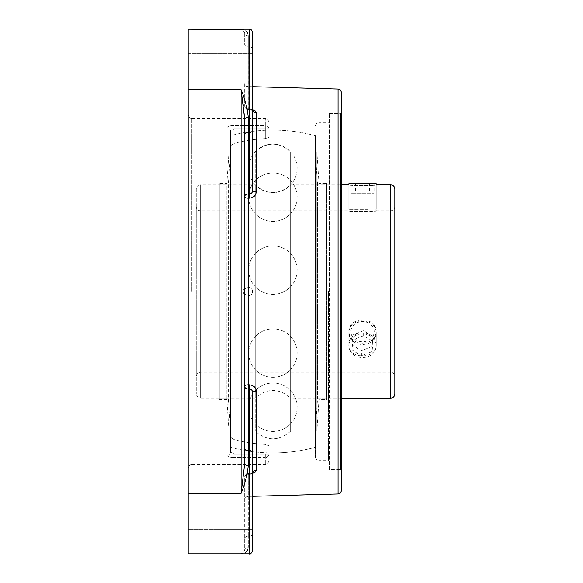 <?xml version="1.0" encoding="UTF-8"?>
<svg xmlns="http://www.w3.org/2000/svg" width="583" height="583" viewBox="0 0 583 583"><rect width="100%" height="100%" fill="white"/><g stroke="black" fill="none" stroke-linecap="round" stroke-linejoin="round"><path stroke-width="0.44" stroke-dasharray="2.92 2.19" d="M329.446 469.534L329.446 113.466L329.446 469.534L340.545 469.534L340.545 113.466L340.545 469.534L341.551 470.547L341.551 112.453L341.551 470.547M341.551 92.617L341.551 490.383M329.446 291.5L329.446 121.337L329.446 291.5M328.433 291.5L328.433 460.657L328.433 291.5M244.685 118.502L244.685 463.828A3.585 1.647 0 0 0 248.278 465.482C247.403 474.504 245.013 483.781 241.1 493.305L241.1 89.695L243.709 106.521L244.671 117.948M244.685 463.828L244.685 464.498M244.671 465.052L241.1 493.305L188.178 493.305L188.178 29.15L241.1 29.15L242.63 29.493L244.685 32.735A3.585 3.185 0 0 0 248.278 35.927L248.278 46.88A3.585 2.536 180 0 1 244.685 44.344L244.685 32.735L241.916 29.245L241.1 29.15C245.013 29.114 247.403 31.373 248.278 35.927A3.585 3.185 180 0 1 244.685 32.735L244.685 44.344A3.585 2.536 180 0 0 248.278 46.88L248.278 108.387A3.585 2.536 180 0 1 244.685 105.851L244.685 82.975L244.685 105.851A3.585 3.192 0 0 0 248.176 109.043A3.585 3.192 0 0 1 244.685 105.851A3.585 2.536 180 0 0 248.278 108.387L248.176 86.561L248.176 109.043L252.76 109.619M249.174 108.402L249.094 109.451L249.174 108.402L252.76 109.546L249.174 108.402L249.174 46.88L249.174 108.402L248.278 108.387L249.174 108.402M248.278 35.898L248.001 34.062M247.032 32.116L244.474 29.944M244.357 29.886L241.916 29.245M188.178 89.695L241.1 89.695C245.013 99.219 247.403 108.496 248.278 117.518A3.585 1.647 180 0 0 244.685 119.172M248.001 548.938L248.278 547.073A3.585 3.185 0 0 0 244.685 550.265L244.685 477.149L244.685 550.265A3.585 3.185 180 0 1 248.278 547.073C247.403 551.627 245.013 553.886 241.1 553.85L242.63 553.507L244.685 550.265L241.916 553.755L241.1 553.85L244.386 553.099M244.488 553.048L247.039 550.877M252.76 473.381L249.072 473.943L249.094 473.549L249.174 474.598L249.072 473.943C253.503 473.636 255.893 472.427 256.25 470.321A3.585 3.134 180 0 0 252.76 473.454L249.174 474.598L252.76 473.454L252.76 465.052L252.76 529.634L252.76 465.052L252.76 529.634L252.76 465.052L188.178 465.052L188.178 529.634L188.178 465.052L188.178 497.343L188.178 465.052L252.76 465.052M188.178 291.5L188.178 468.091L188.178 291.5M226.962 127.815C227.304 126.38 229.695 125.607 234.133 125.491C229.687 125.607 227.297 126.387 226.962 127.815A3.585 3.396 0 0 1 230.547 131.211A3.585 3.396 0 0 0 226.962 127.815L226.962 455.185C227.304 456.62 229.695 457.393 234.133 457.509C229.687 457.393 227.297 456.613 226.962 455.185A3.585 3.396 180 0 0 230.547 451.789L230.547 131.211L234.133 128.93L230.547 131.211L230.547 145.692L234.133 143.403L230.547 145.692L230.547 131.211L230.547 451.789A3.585 3.396 180 0 1 226.962 455.185L226.962 127.815M188.178 553.85L188.178 493.305M255.041 110.704L252.767 109.619L249.072 109.057L248.176 109.043L248.198 109.436L248.278 46.88L249.174 46.88A3.585 2.536 180 0 1 252.76 49.417L252.76 109.546L252.76 53.366L188.178 53.366L188.178 117.948L188.178 53.366L188.178 117.948L188.178 53.366L252.76 53.366L252.76 190.094L252.76 109.546A3.585 3.134 0 0 0 256.25 112.679L255.31 110.916M188.178 497.343L188.178 529.634L188.178 497.343M234.133 454.07L230.547 451.789L234.133 454.07L234.133 457.509L265.301 457.509L265.301 464.498L265.301 457.509L234.133 457.509L234.133 454.07L265.301 454.07L265.301 457.509A3.585 3.44 180 0 0 268.887 454.07L268.887 445.696L268.887 454.07L234.133 454.07L234.133 439.597L230.547 437.308L234.133 439.597A153.096 153.096 0 0 0 265.301 444.399L268.887 445.696L265.301 444.399A153.096 153.096 0 0 1 234.133 439.597L234.133 454.07M268.887 128.93L268.887 137.304L265.301 138.601L268.887 137.304L268.887 128.93A3.585 3.44 0 0 0 265.301 125.491L265.301 118.502L265.301 125.491L234.133 125.491L265.301 125.491L265.301 128.93L268.887 128.93L265.301 128.93L265.301 125.491A3.585 3.44 0 0 1 268.887 128.93M230.547 451.789L230.547 437.308L230.547 451.789M265.301 138.601A153.096 153.096 0 0 0 234.133 143.403A153.096 153.096 0 0 1 265.301 138.601L265.301 128.93L234.133 128.93L234.133 125.491L234.133 128.93L265.301 128.93L265.301 138.601M230.547 437.308L230.547 145.692L230.547 437.308M315.33 440.333L315.33 135.715L315.33 440.333M268.887 445.696L268.887 452.896L268.887 445.696M268.887 137.304L268.887 130.104L268.887 137.304M315.33 291.5L315.33 457.065L315.33 291.5M252.76 464.498L252.76 392.906A3.585 1.749 0 0 1 256.25 391.164C255.886 387.309 253.496 385.188 249.072 384.809L249.174 388.978L248.278 388.992L248.278 465.482M249.072 198.191C253.503 197.805 255.893 195.684 256.25 191.836A3.585 1.749 180 0 1 252.76 190.094C252.577 192.492 251.382 193.804 249.174 194.022L249.072 198.191L248.176 198.176L248.278 388.992A3.585 2.536 0 0 1 244.685 386.456A3.585 1.632 0 0 1 248.176 384.824L249.072 384.809M252.76 453.035L252.76 392.906C252.577 390.501 251.382 389.189 249.174 388.978L249.174 450.499A3.585 2.536 0 0 1 252.76 453.035L252.76 529.634L188.178 529.634L252.76 529.634L252.76 473.454L252.76 533.583A3.585 2.536 0 0 1 249.174 536.12A3.585 2.536 0 0 0 252.76 533.583L252.76 550.265M248.278 35.927L248.278 46.88L249.174 46.88A3.585 2.536 180 0 1 252.76 49.417L252.76 32.735M252.76 392.906L253.044 472.543L249.094 473.549L252.964 472.616M253.037 110.442L248.205 109.436A3.585 3.585 0 0 1 244.685 105.851A3.585 3.585 0 0 0 248.198 109.436L253.044 110.457L252.76 109.546L252.76 117.948L252.76 53.366L252.76 117.948L252.76 53.366L252.76 117.948L188.178 117.948L252.76 117.948M341.551 398.116L290.625 398.116L290.625 184.884L290.625 398.116C278.827 387.957 267.029 387.957 255.23 398.116L255.23 184.884L255.23 398.116L200.275 398.116L200.275 184.884L255.23 184.884C267.029 195.043 278.827 195.043 290.625 184.884L341.551 184.884M348.845 184.884C348.007 185.839 377.055 185.839 376.217 184.884C377.055 185.839 348.007 185.839 348.845 184.884L348.845 210.776C348.007 212.044 377.055 212.044 376.217 210.776L362.531 211.942L348.845 210.776L200.275 210.776L200.275 372.224L200.275 210.776C197.826 210.536 196.478 209.195 196.238 206.739L196.238 376.261L196.238 206.739M196.238 188.914L196.238 394.086L196.238 188.914C196.478 186.465 197.826 185.117 200.275 184.884L200.275 398.116C199.153 397.351 198.227 399.654 196.238 394.086M376.217 184.884L376.217 210.776L390.785 210.776L390.785 372.224L390.785 210.776C393.234 210.536 394.582 209.195 394.822 206.739L394.822 394.086M362.531 343.132C354.216 342.622 349.654 338.869 348.845 331.858C348.007 315.942 377.055 315.942 376.217 331.858C375.401 338.869 370.839 342.622 362.531 343.132M376.217 344.808C377.055 329.045 348.007 329.045 348.845 344.808C348.007 359.616 377.055 359.616 376.217 344.808L376.217 331.858M196.238 376.261C198.176 370.73 199.102 372.996 200.275 372.224L390.785 372.224C391.834 373.011 392.68 370.548 394.822 376.261L394.822 206.739M348.845 344.808L348.845 331.858M219.274 183.346L219.274 399.654L219.274 183.346L226.853 183.346L226.853 399.654L226.853 183.346L228.995 151.82L228.995 431.18L228.995 151.82L230.54 151.82L230.547 431.18L230.547 151.82L255.23 151.82L255.23 431.18L255.23 151.82C267.029 141.654 278.827 141.654 290.625 151.82L290.625 431.18L290.625 151.82L315.308 151.82L315.308 431.18L315.308 151.82M315.308 135.715L315.308 447.285L315.308 135.715A161.447 161.447 0 0 0 230.547 135.715L230.547 447.285L230.547 135.715M248.22 287.346A4.154 4.11 90 0 1 252.33 291.5A4.154 4.11 90 0 1 248.22 295.654A4.154 4.11 90 0 1 244.109 291.5A4.154 4.11 90 0 1 248.22 287.346M219.274 399.654L226.853 399.654L228.995 431.18L255.23 431.18C267.029 441.346 278.827 441.346 290.625 431.18L315.308 431.18M326.582 184.884L326.582 398.116L326.582 184.884L317.575 184.884L317.575 398.116L317.575 184.884L315.316 153.854L315.316 429.146L315.316 153.854M326.582 183.346L326.582 399.654L326.582 183.346L319.003 183.346L319.003 399.654L319.003 183.346L316.861 151.82L316.861 431.18L316.861 151.82L315.316 151.82L315.316 431.18L315.316 151.82M230.54 153.854L230.54 429.146L230.54 153.854L228.281 184.884L228.281 398.116L228.281 184.884L219.274 184.884L219.274 398.116L219.274 184.884M367.042 211.367L350.864 211.367L367.042 211.367M367.822 209.348L348.845 209.348L367.822 209.348M350.864 211.367L348.845 209.348L348.845 183.113L376.217 183.113L376.217 209.348L374.199 211.367M358.028 193.206L374.089 193.206L350.973 193.206L358.028 193.206L358.028 183.113L350.973 183.113L374.089 183.113L358.028 183.113M369.586 183.113L369.586 193.206M374.089 183.113L374.089 193.206M367.035 183.113L367.035 193.206M355.477 183.113L355.477 193.206M350.973 183.113L350.973 193.206M351.921 335.83A11.667 10.108 180 0 1 363.632 321.568A11.667 10.108 180 0 1 372.041 337.484A11.667 10.108 180 0 1 351.921 335.83M350.084 337.564A13.686 11.849 0 0 0 365.439 344.218A13.686 11.849 0 0 0 376.217 332.631A13.686 11.849 0 0 0 362.531 320.781A13.686 11.849 0 0 0 348.845 332.631A13.686 11.849 0 0 0 350.084 337.564M350.084 350.682A13.686 11.849 0 0 0 365.439 357.335A13.686 11.849 0 0 0 376.217 345.748A13.686 11.849 0 0 0 362.531 333.899A13.686 11.849 0 0 0 348.845 345.748A13.686 11.849 0 0 0 350.084 350.682M373.127 336.508L372.027 346.557L361.431 350.755L351.935 344.903L353.036 334.853L363.632 330.663L373.127 336.508L373.127 341.558L363.632 335.706L353.036 339.904L351.935 349.946L361.431 355.798L372.027 351.6L373.127 341.558M372.027 351.6L372.027 346.557M361.431 355.798L361.431 350.755M351.935 349.946L351.935 344.903M353.036 339.904L353.036 334.853M363.632 335.706L363.632 330.663M318.916 291.5L318.916 122.343L318.916 291.5M244.685 447.963L244.685 447.963A3.585 2.536 0 0 0 248.278 450.499L249.174 450.499L249.174 553.85M248.176 198.176A3.585 1.632 180 0 1 244.685 196.544A3.585 2.536 180 0 1 248.278 194.008L248.176 198.176M248.278 117.518L248.278 132.501A3.585 2.536 180 0 0 244.685 135.037M252.76 129.965A3.585 2.536 180 0 1 249.174 132.501L248.278 132.501L248.278 194.008L249.174 194.022L249.174 29.15L249.174 46.88L249.174 29.15L241.1 29.15M248.278 536.12A3.585 2.536 0 0 0 244.685 538.656A3.585 2.536 0 0 1 248.278 536.12L248.278 474.613A3.585 2.536 0 0 0 244.685 477.149A3.585 3.192 180 0 1 248.176 473.957A3.585 3.192 180 0 0 244.685 477.149A3.585 2.536 0 0 1 248.278 474.613L248.176 496.439L248.176 473.957L249.072 473.943L248.176 473.957L248.198 473.564L248.278 474.613L249.174 474.598L249.174 536.12L249.174 474.598L248.278 474.613L248.278 536.12L249.174 536.12L248.278 536.12L248.278 547.073L248.278 536.12M191.771 291.5L191.771 118.502L191.771 291.5M234.133 143.403L234.133 128.93L234.133 143.403M265.301 454.07L268.887 454.07A3.585 3.44 180 0 1 265.301 457.509L265.301 454.07M338.067 493.969L338.067 89.031M256.25 112.679L256.25 191.836M256.25 391.164L256.25 470.321M390.785 398.116L390.785 184.884M329.446 113.466L340.545 113.466L341.551 112.453M315.33 457.065C316.912 460.402 318.107 461.598 318.916 460.657L328.433 460.657L329.446 461.663M315.33 125.935C316.912 122.598 318.107 121.402 318.916 122.343L328.433 122.343L329.446 121.337M252.76 86.685L248.176 86.561C247.287 85.89 246.471 87.909 244.685 82.975M242.63 553.507L241.1 553.85M248.198 473.564A3.585 3.585 0 0 0 244.685 477.149A3.585 3.585 0 0 1 248.198 473.564L249.094 473.549L248.205 473.564M252.76 496.315L248.176 496.439C246.048 496.701 244.889 497.897 244.685 500.025M189.854 117.948L188.178 114.909M189.854 465.052L188.178 468.091M191.771 464.498L265.301 464.498C266.256 463.828 267.08 465.897 268.887 460.913M191.771 118.502L265.301 118.502C266.256 119.172 267.08 117.103 268.887 122.087M315.33 135.715A161.447 161.447 0 0 0 268.887 130.104M268.887 452.896A161.447 161.447 0 0 0 315.33 447.285M230.547 447.285A161.447 161.447 0 0 0 315.308 447.285M252.526 291.5A4.613 4.613 0 0 0 245.603 287.506A4.613 4.613 0 0 0 245.603 295.494A4.613 4.613 0 0 0 252.526 291.5M297.148 270.118A24.216 24.216 0 0 0 260.82 249.145A24.216 24.216 0 0 0 260.82 291.085A24.216 24.216 0 0 0 297.148 270.118A24.216 24.216 0 0 0 260.82 249.145A24.216 24.216 0 0 0 260.82 291.085A24.216 24.216 0 0 0 297.148 270.118M297.148 407.225A24.216 24.216 0 0 0 260.82 386.252A24.216 24.216 0 0 0 260.82 428.199A24.216 24.216 0 0 0 297.148 407.225A24.216 24.216 0 0 0 260.82 386.252A24.216 24.216 0 0 0 260.82 428.199A24.216 24.216 0 0 0 297.148 407.225M297.148 353.072A24.216 24.216 0 0 0 260.82 332.106A24.216 24.216 0 0 0 260.82 374.046A24.216 24.216 0 0 0 297.148 353.072A24.216 24.216 0 0 0 260.82 332.106A24.216 24.216 0 0 0 260.82 374.046A24.216 24.216 0 0 0 297.148 353.072M297.148 197.163A24.216 24.216 0 0 0 260.82 176.19A24.216 24.216 0 0 0 260.82 218.137A24.216 24.216 0 0 0 297.148 197.163A24.216 24.216 0 0 0 260.82 176.19A24.216 24.216 0 0 0 260.82 218.137A24.216 24.216 0 0 0 297.148 197.163M297.148 168.349A24.216 24.216 0 0 0 260.82 147.375A24.216 24.216 0 0 0 260.82 189.322A24.216 24.216 0 0 0 297.148 168.349M315.316 429.146L317.575 398.116L326.582 398.116M315.316 431.18L316.861 431.18L319.003 399.654L326.582 399.654M219.274 398.116L228.281 398.116L230.54 429.146M348.845 332.631L348.845 345.748M376.217 332.631L376.217 345.748"/><path stroke-width="0.87" d="M341.551 490.383L341.551 92.617C339.78 87.683 338.971 89.709 338.067 89.031L338.067 493.969C338.971 493.291 339.78 495.317 341.551 490.383M244.685 464.498L244.671 465.052M244.671 117.948L244.685 118.502M248.001 34.062L247.032 32.116M244.685 119.172A3.585 1.647 180 0 1 248.278 117.518C247.403 108.496 245.013 99.219 241.1 89.695L241.1 493.305L244.685 463.828L244.685 119.172L241.1 89.695L188.178 89.695L188.178 553.85L249.174 553.85C250.151 554.71 251.346 553.507 252.76 550.265L252.76 392.906C252.577 390.508 251.382 389.196 249.174 388.978L249.072 384.809C253.503 385.195 255.893 387.316 256.25 391.164A3.585 1.749 0 0 0 252.76 392.906M247.039 550.877L248.001 548.938M188.178 493.305L241.1 493.305C245.013 483.781 247.403 474.504 248.278 465.482A3.585 1.647 0 0 1 244.685 463.828M242.63 29.493L188.178 29.15L188.178 89.695M252.76 109.619L255.296 110.908L256.25 112.679A3.585 3.134 0 0 1 252.76 109.546L252.869 110.325M252.76 117.948L252.76 190.094A3.585 1.749 180 0 0 256.25 191.836C255.886 195.691 253.496 197.812 249.072 198.191L249.174 194.022L248.278 194.008L248.278 117.518M252.964 472.616L252.76 473.454A3.585 3.134 180 0 1 256.25 470.321L255.318 472.077L252.76 473.381M252.76 129.965L252.76 190.094C252.577 192.499 251.382 193.811 249.174 194.022L249.174 132.501A3.585 2.536 180 0 0 252.76 129.965L252.76 32.735C250.93 27.744 250.107 29.82 249.174 29.15L249.174 132.501L248.278 132.501A3.585 2.536 180 0 0 244.685 135.037M252.76 465.052L252.76 464.498M252.76 529.634L252.76 550.265L252.76 529.634M188.178 553.85L249.174 553.85C250.151 554.71 251.346 553.507 252.76 550.265M341.551 184.884L348.845 184.884M376.217 184.884L390.785 184.884C393.234 185.117 394.582 186.465 394.822 188.914L394.822 376.261M390.785 184.884L390.785 398.116C393.234 397.883 394.582 396.535 394.822 394.086L394.822 188.914M376.217 183.113L348.845 183.113M244.685 196.544A3.585 2.536 180 0 1 248.278 194.008L248.176 198.176A3.585 1.632 180 0 1 244.685 196.544M248.278 465.482L248.176 198.176L249.072 198.191M249.072 384.809L248.176 384.824A3.585 1.632 0 0 0 244.685 386.456A3.585 2.536 0 0 0 248.278 388.992L249.174 388.978L249.174 553.85M252.76 453.035A3.585 2.536 0 0 0 249.174 450.499L248.278 450.499A3.585 2.536 0 0 1 244.685 447.963M256.25 191.836L256.25 112.679M256.25 470.321L256.25 391.164M241.916 553.755L241.1 553.85M191.771 118.502L189.854 117.948M191.771 464.498L189.854 465.052M338.067 89.031L252.76 86.685M338.067 493.969L252.76 496.315M241.1 29.15L249.174 29.15C250.107 29.82 250.93 27.744 252.76 32.735M341.551 398.116L390.785 398.116"/></g></svg>
